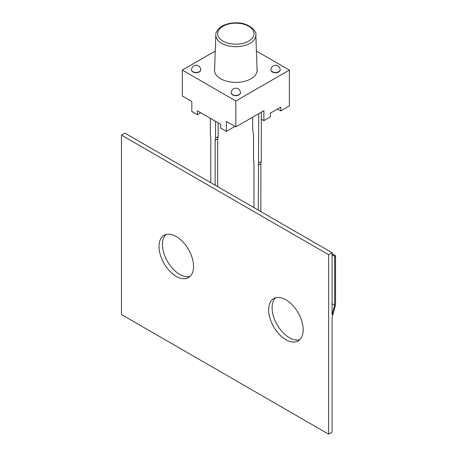 <?xml version="1.0" encoding="UTF-8"?>
<svg xmlns="http://www.w3.org/2000/svg" width="457" height="457" viewBox="0 0 457 457"><rect width="100%" height="100%" fill="white"/><g stroke="black" fill="none" stroke-linecap="round" stroke-linejoin="round"><path stroke-width="0.69" d="M332.09 303.699L334.678 305.19L332.09 314.679L332.09 252.732L124.91 133.118L121.459 135.112L328.634 254.726L328.634 434.15L121.459 314.536L121.459 135.112M334.678 305.19L334.678 256.223L335.541 255.726L335.541 304.876L332.09 317.524L332.09 432.156L328.634 434.15M332.09 254.726L334.678 256.223M332.09 253.732L335.541 255.726M275.548 297.838A24.415 14.098 -120 0 0 277.153 324.824A24.415 14.098 -120 0 0 299.718 339.705M165.914 234.544A24.415 14.098 -120 0 0 167.519 261.524A24.415 14.098 -120 0 0 190.083 276.405M303.174 329.737A24.415 14.098 60 0 1 298.113 340.911A24.415 14.098 60 0 1 273.697 326.818A24.415 14.098 60 0 1 273.697 298.621A24.415 14.098 60 0 1 292.514 305.162A24.415 14.098 60 0 1 303.174 329.737M193.54 266.442A24.415 14.098 60 0 1 188.484 277.616A24.415 14.098 60 0 1 164.063 263.518A24.415 14.098 60 0 1 164.063 235.326A24.415 14.098 60 0 1 182.88 241.867A24.415 14.098 60 0 1 193.54 266.442M332.09 252.732L328.634 254.726M215.55 121.356L215.55 138.1L215.121 140.345L215.121 185.199M210.803 182.709L210.803 137.854L210.374 135.112L210.374 118.363M258.713 113.679L258.279 210.123M253.966 207.627L253.966 162.772L253.532 160.03L253.532 134.615L252.67 129.131L252.67 117.169M257.028 68.51A21.365 12.333 180 0 1 257.2 70.07A21.365 12.333 180 0 1 244.015 81.466A21.365 12.333 180 0 1 220.731 78.793A21.365 12.333 180 0 1 214.476 70.07A21.365 12.333 180 0 1 214.647 68.51M182.314 70.07L182.314 95.987L191.814 101.471L191.814 111.439L197.424 114.678L197.424 110.891L220.731 124.344L220.731 128.131L226.341 131.37L226.341 121.402L235.835 126.886L235.835 100.968L182.314 70.07L215.253 51.053M256.423 51.053L289.361 70.07L235.835 100.968M235.835 126.886L263.895 110.691L263.895 120.659L270.367 116.918L270.367 113.13L280.729 107.149L280.729 110.937L289.361 105.955L289.361 70.07M191.557 69.944A4.576 2.645 0 0 0 191.552 70.07A4.576 2.645 0 0 0 192.888 71.938A4.576 2.645 0 0 0 197.881 72.514A4.576 2.645 0 0 0 200.709 70.07A4.576 2.645 0 0 0 200.703 69.944M231.265 92.874A4.576 2.645 0 0 0 231.259 92.994A4.576 2.645 0 0 0 232.602 94.867A4.576 2.645 0 0 0 237.589 95.439A4.576 2.645 0 0 0 240.416 92.994A4.576 2.645 0 0 0 240.411 92.874M270.972 69.944A4.576 2.645 0 0 0 270.967 70.07A4.576 2.645 0 0 0 272.309 71.938A4.576 2.645 0 0 0 277.296 72.514A4.576 2.645 0 0 0 280.124 70.07A4.576 2.645 0 0 0 280.118 69.944M217.709 186.696L217.709 138.848L215.121 140.345M217.709 138.848L218.143 136.609L215.55 138.1M218.143 136.609L218.143 122.853M260.873 211.614L260.873 163.772L258.279 165.263M260.873 163.772L261.301 161.527L258.713 163.023M261.301 161.527L261.301 119.163L263.895 120.659M261.301 112.182L261.301 119.163M226.341 131.37L234.972 126.389M277.445 109.046L280.729 110.937M197.424 114.678L200.703 112.782M221.679 43.312A20.028 11.562 0 0 0 243.69 45.774A20.028 11.562 0 0 0 255.857 34.909C257.097 31.047 248.271 22.136 235.332 22.85C227.986 22.873 221.576 25.9 219.8 27.717C216.892 30.55 215.561 32.95 215.818 34.909A20.028 11.562 0 0 0 221.679 43.312M222.97 41.113A18.194 10.505 180 0 1 231.128 23.541A18.194 10.505 180 0 1 253.412 36.406A18.194 10.505 180 0 1 222.97 41.113M192.888 71.692A4.576 2.645 0 0 0 197.881 72.263A4.576 2.645 0 0 0 200.709 69.818A4.576 4.576 0 0 0 198.418 65.854A4.576 4.576 0 0 0 191.552 69.818A4.576 2.645 0 0 0 192.888 71.692M232.602 94.616A4.576 2.645 0 0 0 237.589 95.187A4.576 2.645 0 0 0 240.416 92.748A4.576 4.576 0 0 0 238.126 88.784A4.576 4.576 0 0 0 231.259 92.748A4.576 2.645 0 0 0 232.602 94.616M272.309 71.692A4.576 2.645 0 0 0 277.296 72.263A4.576 2.645 0 0 0 280.124 69.818A4.576 4.576 0 0 0 277.839 65.854A4.576 4.576 0 0 0 270.967 69.818A4.576 2.645 0 0 0 272.309 71.692M215.818 34.909L214.556 71.138M255.857 34.909L257.12 71.138"/></g></svg>
